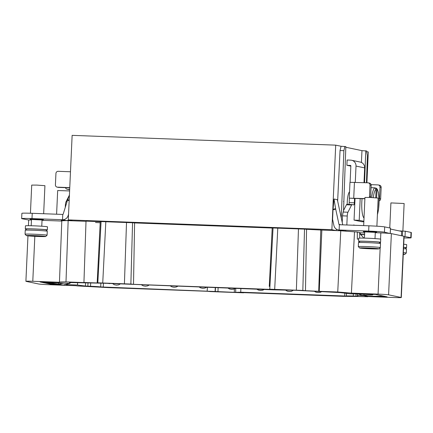 <?xml version="1.0" encoding="UTF-8"?>
<svg xmlns="http://www.w3.org/2000/svg" width="433" height="433" viewBox="0 0 433 433"><rect width="100%" height="100%" fill="white"/><g stroke="black" fill="none" stroke-linecap="round" stroke-linejoin="round"><path stroke-width="0.65" d="M366.686 151.637L368.304 151.978L366.903 182.775M366.453 182.758L367.4 155.756L366.567 150.955L361.966 150.646L361.42 162.456M345.821 147.263L361.966 150.646M364.9 198.579L349.247 198.162L354.546 198.411L354.346 202.812A2.203 0.487 -87.9 0 1 353.783 204.917A2.203 0.487 -87.9 0 1 353.766 204.912L352.078 204.56A4.411 0.969 92.1 0 0 352.04 204.555A4.411 0.969 92.1 0 0 351.612 204.971L347.937 212.224L343.136 212.046L343.51 211.299L345.843 146.614L341.063 146.267L340.04 150.549L337.648 201.069M336.322 229.095L336.252 230.6L331.867 229.685L68.295 219.894L72.132 135.356L335.71 145.147L341.063 146.267M363.996 182.666L364.667 167.89A5.732 5.591 -78.2 0 0 360.256 162.072L351.601 160.259A5.732 5.591 101.8 0 0 350.687 160.145L347.12 160.015L346.876 165.298L350.844 166.126M347.212 204.376A10.587 2.327 -87.9 0 1 347.261 201.794A10.587 2.327 -87.9 0 1 349.534 191.857M335.71 145.147L331.867 229.685M334.016 199.001L335.618 208.679L333.053 209.28L334.016 199.001L337.356 199.705L342.741 224.835M333.053 209.28L332.582 219.315L333.919 225.55A5.732 5.591 -78.2 0 0 339.126 229.993L368.662 231.092A13.234 0.487 2.6 0 1 384.444 232.175L389.824 233.436M68.295 219.894L72.674 220.814L86.01 221.306M358.643 239.135L357.333 239.086L357.29 232.028L340.771 230.773L321.849 230.069L319.256 291.312L305.471 290.7A17.645 0.644 -177.4 0 0 302.829 290.429L304.518 229.138A17.645 0.644 2.6 0 1 306.553 229.317L321.849 230.069M304.518 229.138L273.044 227.969A17.645 0.644 2.6 0 0 272.205 228.039L134.593 222.93A17.645 0.644 -177.4 0 0 132.558 222.751L101.084 221.582A17.645 0.644 -177.4 0 0 100.25 221.653L86.015 221.128L83.937 282.473L84.484 282.592L65.995 281.905C61.021 281.861 58.839 281.986 59.445 282.273L32.789 281.282A8.822 0.325 -177.4 0 0 25.899 281.288A8.822 0.325 -177.4 0 0 26.11 281.369L38.613 283.988A8.822 0.325 -177.4 0 0 49.135 284.708L75.791 285.699A22.051 0.806 -177.4 0 0 77.821 285.959L108.494 287.62L207.716 291.306A17.645 0.644 -177.4 0 0 210.433 291.582L243.357 292.805A17.645 0.644 -177.4 0 0 244.05 292.659A17.645 0.644 -177.4 0 0 244.05 292.654L343.266 296.34L355.845 296.453M59.445 282.273L61.795 220.965M302.829 290.429L269.77 289.206A17.645 0.644 -177.4 0 0 269.131 289.347L133.51 284.319A17.645 0.644 -177.4 0 0 130.869 284.048L97.815 282.819A17.645 0.644 -177.4 0 0 97.171 282.96L83.937 282.473M97.306 280.027L97.171 282.96A17.645 0.644 -177.4 0 0 97.171 282.965L100.25 221.653M354.503 231.926L351.407 293.119L337.745 291.994L319.256 291.312M351.407 293.119L378.069 294.104A8.822 0.325 2.6 0 1 388.59 294.83L401.088 297.449A8.822 0.325 2.6 0 1 401.304 297.531A8.822 0.325 2.6 0 1 394.414 297.531L367.752 296.54A22.051 0.806 2.6 0 1 367.936 296.654A22.051 0.806 2.6 0 1 367.834 296.729L355.737 296.448M69.837 282.554L69.794 283.404A132.319 4.85 -177.4 0 1 69.302 282.955A132.319 4.85 -177.4 0 1 69.816 282.56L105.073 283.247M105.235 283.404L104.797 283.269M69.794 283.404L40.09 281.959L51.722 284.4L60.652 284.73M66.152 284.936L67.418 284.984L66.65 284.822M67.272 284.638L77.485 285.017A132.319 4.85 -177.4 0 0 85.431 286.018L85.582 282.868M215.271 287.685L215.082 291.501L100.7 286.933A8.822 0.325 -177.4 0 0 90.54 286.267L85.431 286.018M215.082 291.501L234.275 292.335L234.41 288.946M363.693 295.647L357.409 295.414A132.319 4.85 2.6 0 1 357.902 295.858A132.319 4.85 2.6 0 1 357.669 296.129L353.258 296.026A8.822 0.325 2.6 0 0 346.368 296.026A8.822 0.325 2.6 0 0 346.395 296.053L240.732 292.205L236.007 292.329M235.947 292.313L234.275 292.335M235.709 288.443L235.725 292.264M104.851 283.258L272.877 289.823L295.674 290.299L339.878 292.589A132.319 4.85 2.6 0 1 349.718 293.801L375.476 294.418L387.113 296.854L371.352 296.259M305.471 290.7L306.553 229.317M320.788 229.847L318.704 291.192M134.593 222.93L133.51 284.319M272.205 228.039L269.261 286.413M269.77 289.206L273.044 227.969M340.782 230.421L337.745 291.994M341.264 217.956L343.878 150.695L340.04 150.549M344.863 146.408L343.878 150.695M343.136 212.046L342.476 215.84L342.232 222.47M365.766 150.787L364.564 182.688M353.566 225.241A3.529 0.774 -87.9 0 1 353.896 224.944A3.529 0.774 -87.9 0 1 354.199 225.263M345.193 230.886L346.124 231.125M401.304 297.531L404.081 236.326A8.822 0.325 -177.4 0 0 403.87 236.245L391.367 233.625A8.822 0.325 -177.4 0 0 380.845 232.905L375.27 232.7M364.581 234.713L361.295 234.589L361.485 235.433M360.602 234.442L361.295 234.589M347.028 231.195L342.974 230.8A5.732 5.591 101.8 0 1 342.054 230.692L338.211 229.885M364.662 232.932L359.65 232.748M357.29 232.028L359.65 232.521L359.682 238.096M364.705 232.018L363.39 231.812L363.411 231.374L368.575 231.368L376.629 231.974L376.607 232.413L375.281 232.499M347.937 212.224A4.411 0.969 92.1 0 0 347.244 216.013L346.833 224.987M352.007 204.555L346.92 204.365A4.411 0.969 92.1 0 0 346.882 204.365A4.411 0.969 92.1 0 0 346.449 204.777L343.537 210.53M346.876 165.298L350.443 165.428A0.438 0.428 101.8 0 1 350.854 165.888L350.108 182.271M349.388 198.217L349.187 202.622A2.203 0.487 -87.9 0 1 348.879 204.436M95.498 222.497A9.158 0.336 2.6 0 1 100.191 222.762M297.579 228.797A13.055 0.476 2.6 0 1 301.26 229.057M124.726 222.378A13.055 0.476 2.6 0 1 128.406 222.638M357.669 296.129L357.69 295.571M357.463 294.088L357.409 295.414M344.679 296.064L344.798 293.152M103.417 283.485L103.243 287.095M77.61 282.57L77.485 285.017M61.914 221.057C61.329 220.77 63.413 220.63 68.16 220.646L68.176 220.289M65.275 207.385L65.356 205.545A4.411 0.969 -87.9 0 1 66.049 201.751L69.172 195.586M65.372 220.657L66.06 220.516M56.599 214.211L57.67 190.536L69.61 190.931M69.751 187.814L58.617 187.402A2.203 2.149 101.8 0 1 58.266 187.359L57.113 187.116A2.203 2.149 101.8 0 1 55.413 184.88L55.938 173.433A2.203 2.149 101.8 0 1 58.184 171.311L70.482 171.766M69.762 187.619L57.465 187.159A2.203 2.149 101.8 0 1 57.113 187.116M65.491 187.657A2.203 2.149 -78.2 0 0 67.467 189.253L69.686 189.34M67.115 189.216L68.268 189.454A2.203 2.149 -78.2 0 0 68.62 189.497L69.675 189.535M68.885 220.018A5.732 5.591 101.8 0 1 66.357 220.527L61.194 220.435L64.111 220.689M28.859 220.029L21.969 218.714A13.234 0.487 2.6 0 1 21.65 218.595A13.234 0.487 2.6 0 1 31.982 218.589L62.514 219.72A5.732 5.591 -78.2 0 0 68.105 215.683L68.555 214.238M31.468 219.645L30.153 219.439L30.169 218.995L35.338 218.995L43.392 219.596L43.37 220.04L42.039 220.121M21.65 218.595L21.888 213.307A13.234 0.487 2.6 0 1 32.226 213.307L62.753 214.438A0.438 0.428 -78.2 0 0 63.18 214.129L67.51 200.17A2.203 0.487 -72.5 0 1 67.667 199.71L69.432 194.882M30.434 213.242L31.712 185.091L36.875 185.091L44.929 185.692L43.657 213.729M30.153 219.439L43.37 220.04M31.187 225.75L31.474 219.499L36.183 219.52L42.05 219.98L41.763 226.226M26.435 229.154A11.025 0.406 2.6 0 1 25.303 228.922L25.444 225.842A11.025 0.406 2.6 0 1 34.055 225.837A11.025 0.406 2.6 0 1 47.473 226.843L47.338 229.923A11.025 0.406 2.6 0 1 46.19 230.053M25.303 228.922A11.025 0.406 2.6 0 1 33.915 228.922A11.025 0.406 2.6 0 1 47.338 229.923M47.094 235.206L47.278 231.244A11.025 0.406 -177.4 0 0 47.267 231.233L46.006 229.853A9.705 0.357 -177.4 0 0 45.779 229.777A9.705 0.357 -177.4 0 0 35.441 229.03A9.705 0.357 -177.4 0 0 26.635 228.97L25.255 230.232A11.025 0.406 -177.4 0 0 25.244 230.248L25.065 234.21A11.025 0.406 2.6 0 1 34.878 234.253A11.025 0.406 2.6 0 1 46.829 235.108A11.025 0.406 2.6 0 1 47.094 235.206A11.025 0.406 2.6 0 1 47.089 235.222L45.709 236.483A9.705 0.357 2.6 0 1 36.902 236.423A9.705 0.357 2.6 0 1 26.559 235.676A9.705 0.357 2.6 0 1 26.332 235.601A9.705 0.357 2.6 0 1 34.786 235.622A9.705 0.357 2.6 0 1 45.481 236.38A9.705 0.357 2.6 0 1 45.709 236.483M47.267 231.233A11.025 0.406 -177.4 0 0 47.008 231.146A11.025 0.406 -177.4 0 0 35.262 230.296A11.025 0.406 -177.4 0 0 25.255 230.232M26.332 235.601L25.071 234.221A11.025 0.406 2.6 0 1 25.065 234.21M32.892 235.855L28.832 235.823L36.199 236.326L43.885 236.38L32.892 235.855M36.199 236.326L36.237 235.817M35.138 236.104L35.208 235.709M70.866 282.468L69.794 283.355M69.729 283.404L63.115 285.044L50.98 283.723L43.121 282.072M45.14 282.148L58.347 284.048L58.482 282.982M63.115 285.044L58.347 284.048L63.564 283.171M51.722 284.4L51.754 283.821M61.789 221.057L42.033 220.321M28.426 225.701L28.681 220.083A8.822 0.325 2.6 0 1 31.452 219.975M72.674 220.814L68.16 220.646L65.995 281.905M361.772 293.91L361.755 294.245M360.272 234.009A5.515 5.375 -78.2 0 0 362.058 234.394L364.591 234.491M404.076 236.396L410.793 237.695A13.234 0.487 2.6 0 1 411.112 237.82A13.234 0.487 2.6 0 1 404.011 237.923M401.413 235.731L401.608 231.401L390.463 229.068M384.369 296.28L366.426 296.215L361.625 295.214L371.011 295.046L372.818 294.857L370.951 294.435L372.023 294.288M368.781 296.399L364.012 295.398L363.958 293.991M358.833 294.137L361.625 295.214M359.655 233.928L360.267 234.058L360.337 232.77M363.866 238.112L360.251 234.064M351.601 160.259A5.732 5.591 101.8 0 1 356.013 166.077L355.276 182.342M355.033 198.411L354.048 220.105L361.739 221.718L363.844 221.799M335.618 208.679A2.203 0.449 76.8 0 0 335.705 209.15L338.963 224.37A0.438 0.428 -78.2 0 0 339.364 224.711L368.9 225.809A13.234 0.487 2.6 0 1 384.688 226.892L390.506 228.121L390.268 233.403M363.671 225.615L364.949 197.47L370.118 197.47L378.166 198.07L376.889 226.199M363.39 231.812L376.607 232.413M364.429 238.123L364.71 231.871L369.425 231.893L375.287 232.353L375.005 238.605M359.671 241.527A11.025 0.406 2.6 0 1 358.546 241.3L358.686 238.22A11.025 0.406 2.6 0 1 367.298 238.215A11.025 0.406 2.6 0 1 380.715 239.216L380.575 242.301A11.025 0.406 2.6 0 1 379.432 242.426M358.546 241.3A11.025 0.406 2.6 0 1 367.157 241.295A11.025 0.406 2.6 0 1 380.575 242.301M380.51 243.606L379.248 242.226A9.705 0.357 -177.4 0 0 379.021 242.15A9.705 0.357 -177.4 0 0 368.678 241.408A9.705 0.357 -177.4 0 0 359.872 241.349L358.492 242.604A11.025 0.406 -177.4 0 0 358.486 242.621A11.025 0.406 -177.4 0 1 368.499 242.675A11.025 0.406 -177.4 0 1 380.25 243.519A11.025 0.406 -177.4 0 1 380.51 243.606A11.025 0.406 -177.4 0 1 380.515 243.622L380.336 247.584A11.025 0.406 2.6 0 1 380.326 247.6A11.025 0.406 2.6 0 0 380.071 247.481A11.025 0.406 2.6 0 0 368.12 246.626A11.025 0.406 2.6 0 0 358.302 246.583A11.025 0.406 2.6 0 1 358.302 246.583L358.486 242.621M359.801 248.055A9.705 0.357 2.6 0 1 359.574 247.979A9.705 0.357 2.6 0 1 368.028 247.995A9.705 0.357 2.6 0 1 378.718 248.759A9.705 0.357 2.6 0 1 378.945 248.856A9.705 0.357 2.6 0 1 370.139 248.796A9.705 0.357 2.6 0 1 359.801 248.055M366.129 248.228L362.069 248.196L369.436 248.699L377.121 248.753L366.129 248.228M369.436 248.699L369.473 248.19M368.38 248.482L368.451 248.082M364.889 198.774L354.546 198.401M349.247 198.162L349.967 182.315L367.958 182.813A2.203 2.149 101.8 0 1 370.009 185.097L369.49 196.544A2.203 2.149 101.8 0 1 369.262 197.437M399.194 230.897L405.261 231.206L411.031 232.413A13.234 0.487 2.6 0 1 411.35 232.532L411.112 237.82M389.77 227.958L390.912 202.909L404.13 203.51L402.879 231.033M403.724 244.25A11.025 0.406 2.6 0 1 406.674 244.656L406.533 247.741A11.025 0.406 2.6 0 1 405.391 247.865M403.583 247.33A11.025 0.406 2.6 0 1 406.533 247.741M403.34 252.612A11.025 0.406 2.6 0 1 406.03 252.921A11.025 0.406 2.6 0 1 406.295 253.024L406.473 249.062A11.025 0.406 -177.4 0 0 406.468 249.045L405.207 247.665A9.705 0.357 -177.4 0 0 404.979 247.589A9.705 0.357 -177.4 0 0 403.578 247.405M406.468 249.045A11.025 0.406 -177.4 0 0 406.208 248.959A11.025 0.406 -177.4 0 0 403.524 248.65M406.295 253.024A11.025 0.406 2.6 0 1 406.289 253.04L404.904 254.295A9.705 0.357 2.6 0 1 403.258 254.409M403.28 254.014A9.705 0.357 2.6 0 1 404.682 254.198A9.705 0.357 2.6 0 1 404.904 254.295M379.086 199.824A2.203 2.149 -78.2 0 0 379.492 198.639L380.012 187.191A2.203 2.149 -78.2 0 0 377.96 184.907L371.092 184.653M379.097 200.907A2.203 2.149 -78.2 0 0 380.645 198.882L381.164 187.435A2.203 2.149 -78.2 0 0 379.465 185.194L378.312 184.951M368.31 182.856L369.468 183.099A2.203 2.149 101.8 0 1 371.162 185.335L370.643 196.788A2.203 2.149 101.8 0 1 370.502 197.48M360.191 198.601L359.206 220.3L363.866 221.274M354.048 220.105L359.206 220.3M364.018 218.026A15.436 3.394 -87.9 0 1 361.809 202.151A15.436 3.394 -87.9 0 1 362.053 198.671M372.504 187.749A15.436 3.394 92.1 0 0 372.196 187.673A15.436 3.394 92.1 0 0 371.882 187.722L374.891 187.835L376.125 189.216L375.736 197.773M376.607 197.843L376.986 189.4L376.521 188.312L375.476 188.009M343.862 201.432L343.499 201.453L343.862 201.432M130.869 284.048L132.558 222.751M97.815 282.819L101.084 221.582M296.372 290.061L298.472 228.803M274.695 289.255L277.786 228.034M378.069 294.104L380.174 247.741M380.369 243.454L380.418 242.361M380.564 239.146L380.845 232.905M339.364 224.711L339.126 229.993L342.974 230.8M347.244 216.013L342.476 215.84M351.612 204.971L346.449 204.777M317.703 292.562L318.396 292.589L317.703 292.562M281.78 290.002L282.473 290.029L281.78 290.002M288.892 291.496L289.585 291.523L288.892 291.496M231.276 289.352L231.969 289.379L231.276 289.352M260.087 290.424L260.78 290.451L260.087 290.424M202.465 288.286L203.158 288.313L202.465 288.286M173.66 287.214L174.353 287.241L173.66 287.214M144.849 286.143L145.542 286.17L144.849 286.143M108.927 283.583L109.619 283.61L108.927 283.583M116.039 285.076L116.731 285.103L116.039 285.076M355.948 296.123L356.034 294.034M353.35 293.937L353.258 296.026M240.732 292.205L240.872 288.632M218.129 287.788L217.934 291.723M215.493 287.691L215.304 291.544M207.369 287.388L207.191 290.954M100.873 283.431L100.7 286.933M90.681 283.058L90.54 286.267M87.85 286.17L88.002 282.955M66.049 201.751L67.007 201.789M65.356 205.545L65.838 205.561M58.617 187.402L57.465 187.159M67.467 189.253L68.62 189.497M66.357 220.527L62.514 219.72L62.753 214.438M67.667 199.71L69.188 200.192M67.51 200.17L69.166 200.696M68.484 215.758L68.105 215.683M32.226 213.307L31.982 218.589M32.789 281.282L34.829 236.326M51.624 282.392L51.516 283.182M48.891 282.289L48.826 282.798M362.058 234.394L363.357 234.664M401.088 297.449L403.87 236.245M388.59 294.83L391.367 233.625M370.989 294.456L371.011 295.046M356.013 166.077L364.667 167.89M390.458 228.099L390.214 233.387M384.688 226.892L384.444 232.175M368.9 225.809L368.662 231.092M338.963 224.37L340.863 224.765M335.705 209.15L333.015 209.778M354.346 202.812L349.187 202.622M353.729 198.162L354.448 182.309M402.63 231.022L402.409 235.942M405.261 231.206L405.023 236.488M411.031 232.413L410.793 237.695M379.492 198.639L380.645 198.882M380.012 187.191L381.164 187.435M371.162 185.335L370.009 185.097M370.643 196.788L369.49 196.544M371.676 197.535A15.436 3.394 -87.9 0 1 374.891 187.835M373.278 197.61A14.116 3.101 -87.9 0 1 376.125 189.216M377.424 214.416A14.116 3.101 92.1 0 0 379.054 199.965A14.116 3.101 92.1 0 0 376.986 189.4M124.417 283.675L126.517 222.416M102.74 282.868L105.825 221.647M314.51 291.371L316.02 292.226L318.168 292.6L320.279 292.356L321.768 291.636M280.281 289.726L284.097 289.872M285.266 289.915L287.209 291.155L289.358 291.528L291.469 291.29L293.422 290.218M228.083 288.161L229.593 289.017L231.742 289.39L233.852 289.147L235.341 288.427M256.893 289.228L258.398 290.083L260.547 290.462L262.663 290.218L264.152 289.498M199.272 287.09L200.782 287.945L202.931 288.318L205.042 288.08L206.536 287.36M170.461 286.018L171.971 286.873L174.12 287.247L176.236 287.009L177.725 286.289M141.656 284.952L143.166 285.802L145.315 286.181L147.426 285.937L148.914 285.217M107.427 283.306L111.243 283.453M112.412 283.496L114.355 284.735L116.504 285.109L118.615 284.871L120.569 283.799M346.368 296.026L346.476 293.363M25.899 281.288L27.961 235.861M359.574 247.979L358.313 246.599M378.945 248.856L380.326 247.6M346.882 204.365L352.04 204.555M362.908 234.648L361.176 234.285M372.196 187.673L371.059 187.63M376.537 188.323L377.376 189.421L378.372 192.436L379.07 199.115L378.583 209.047L377.414 214.719M343.878 201.442L343.683 206.427"/></g></svg>
